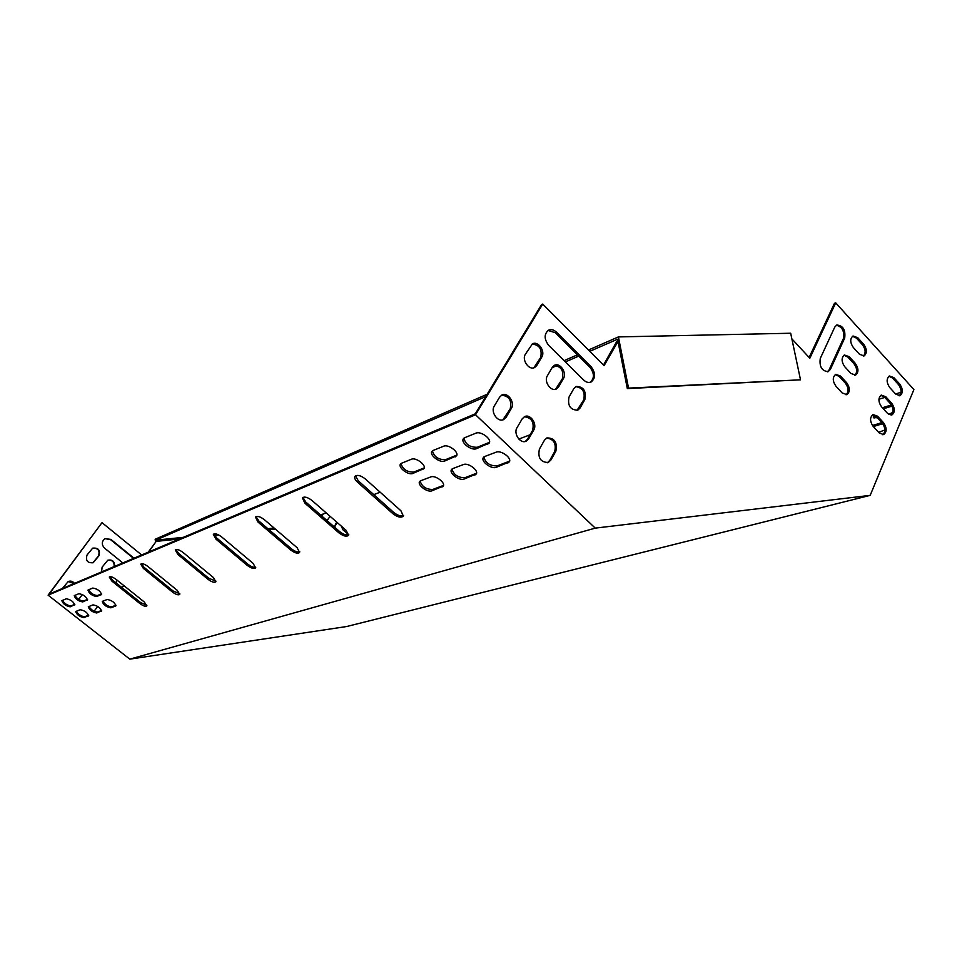 <?xml version="1.0" encoding="UTF-8"?>
<svg xmlns="http://www.w3.org/2000/svg" width="962" height="962" viewBox="0 0 962 962"><rect width="100%" height="100%" fill="white"/><g stroke="black" fill="none" stroke-linecap="round" stroke-linejoin="round"><path stroke-width="1.44" d="M147.992 566.522C144.54 564.009 142.135 563.203 140.777 564.129L143.35 568.398L172.463 592.039C175.938 594.564 178.355 595.358 179.738 594.42L177.261 590.343L147.992 566.522M311.928 500.432C307.563 497.15 304.377 496.308 302.369 497.907L304.942 503.246L338.913 532.852C343.314 536.135 346.524 536.964 348.545 535.341L346.104 530.303L311.928 500.432M221.573 536.856C217.725 534.006 214.983 533.176 213.348 534.379L215.933 539.129L247.306 565.428C251.19 568.277 253.956 569.107 255.603 567.881L253.114 563.359L221.573 536.856M420.779 480.711L419.564 481.685C417.171 485.064 427.537 492.748 431.878 490.812L443.266 486.111C445.695 482.659 435.161 474.891 430.796 476.924L420.779 480.711M401.563 463.227L400.42 464.165C397.931 467.604 408.477 475.505 412.794 473.46L423.989 468.578C426.503 465.079 415.8 457.082 411.447 459.235L401.563 463.227M433.116 450.469L431.854 451.515C429.268 455.182 440.031 463.227 444.6 461.075L456.589 455.82C459.211 452.092 448.268 443.951 443.662 446.212L433.116 450.469M452.753 468.602L451.418 469.684C448.929 473.292 459.511 481.108 464.105 479.064L476.298 473.989C478.811 470.31 468.061 462.409 463.431 464.55L452.753 468.602M484.764 456.469L483.273 457.684C480.699 461.519 491.498 469.456 496.344 467.316L509.379 461.856C511.976 457.948 501.01 449.927 496.115 452.176L484.764 456.469M88.288 616.077L88.612 615.836C87.446 612.602 84.656 610.557 80.219 609.728L75.673 611.555C76.816 614.754 79.593 616.786 84.007 617.64L88.708 615.488M791.87 338.852L809.824 358.237L835.713 302.85L913.9 389.562L870.189 495.358L595.274 528.126L129.81 659.15L48.1 595.165L475.541 414.778L542.712 304.076L604.088 365.656L618.001 341.438M595.274 528.126L475.541 414.778M74.423 605.17L74.723 604.954C73.557 601.659 70.743 599.603 66.294 598.773L61.845 600.673C62.999 603.92 65.789 605.976 70.214 606.818L74.832 604.617M464.706 437.698L463.299 438.876C460.63 442.773 471.596 450.95 476.443 448.677L489.249 443.037C491.967 439.057 480.796 430.784 475.925 433.165L464.706 437.698M101.226 611.363L101.563 611.11C100.409 607.78 97.559 605.711 93.025 604.87L88.288 606.781C89.43 610.064 92.256 612.133 96.765 612.986L101.671 610.726M87.133 600.228L87.458 599.987C86.291 596.608 83.429 594.516 78.872 593.686L74.23 595.67C75.385 599.001 78.235 601.094 82.756 601.935L87.566 599.627M88.288 589.886L87.963 590.127C89.105 593.566 92.003 595.694 96.645 596.524L101.563 594.492C100.409 591.017 97.487 588.864 92.809 588.059L88.288 589.886M102.597 601.25L102.261 601.49C103.391 604.882 106.265 606.986 110.895 607.828L115.909 605.868C114.767 602.452 111.869 600.324 107.203 599.506L102.597 601.25M182.996 552.416C179.353 549.735 176.792 548.929 175.3 549.975L177.886 554.473L208.093 579.377C211.76 582.046 214.334 582.864 215.837 581.794L213.36 577.501L182.996 552.416M264.31 519.624C260.221 516.57 257.275 515.74 255.471 517.123L258.056 522.15L290.68 549.999C294.805 553.054 297.775 553.884 299.591 552.489L297.126 547.715L264.31 519.624M365.295 478.908C360.618 475.36 357.155 474.519 354.906 476.406C354.196 477.922 355.05 479.822 357.443 482.082L392.869 513.672C397.595 517.219 401.082 518.049 403.343 516.137L400.938 510.798L365.295 478.908M116.101 579.389C112.819 577.008 110.558 576.226 109.295 577.044L111.869 581.096L139.959 603.607C143.254 605.988 145.539 606.757 146.801 605.928L144.336 602.044L116.101 579.389M141.366 563.756L144.084 567.376L173.172 591.017L179.858 593.77M302.946 497.366L305.748 502.02L339.694 531.625C343.326 534.451 346.344 535.461 348.761 534.656L343.001 529.846L341.245 526.058M213.925 533.934L216.703 538.011L248.052 564.309C251.166 566.702 253.74 567.664 255.772 567.219M420.141 481.048C421.885 486.628 426.07 489.43 432.696 489.478L443.506 485.401M400.998 463.54C402.741 469.252 406.95 472.114 413.624 472.114L424.242 467.869M432.431 450.865C434.102 456.818 438.444 459.764 445.442 459.704L456.854 455.11M451.996 469.023C453.679 474.819 457.984 477.717 464.923 477.693L476.551 473.28M483.85 456.998C485.485 463.023 489.923 465.993 497.162 465.897L509.632 461.135M76.263 611.219C78.391 614.49 81.193 616.317 84.668 616.714L88.684 615.235M48.1 595.165L102.008 522.643L49.182 594.071L475.264 413.828L541.546 304.653L542.712 304.076M62.434 600.336C64.574 603.655 67.388 605.507 70.887 605.892L74.808 604.352M463.888 438.179C465.5 444.372 469.961 447.402 477.284 447.27L489.514 442.316M88.877 606.445C91.005 609.788 93.855 611.652 97.439 612.036L101.647 610.497M74.832 595.322C76.972 598.725 79.834 600.613 83.441 600.985L87.542 599.386M88.552 589.778C90.693 593.253 93.627 595.189 97.342 595.562L101.659 593.879M102.85 601.154C104.978 604.581 107.888 606.481 111.58 606.866L116.005 605.254M175.89 549.567L178.643 553.403L208.826 578.306L215.993 581.132M256.048 516.63L258.838 520.983L291.45 548.833C294.805 551.43 297.583 552.416 299.783 551.803M355.483 475.817L358.273 480.796L393.662 512.385C397.607 515.488 400.913 516.498 403.571 515.44M109.896 576.707L112.566 580.11L140.644 602.621L146.897 605.29M74.038 583.561L68.158 581.553C70.647 580.603 72.739 581.204 74.447 583.381M336.664 522.053L334.283 526.899M870.189 495.358L346.633 626.527L129.81 659.15M148.196 552.188L156.193 541.378L179.413 538.985M321.561 515.812L322.595 514.225M133.574 558.381L110.462 539.586L104.978 538.684M92.845 562.854L98.485 555.976C100.108 550.589 98.148 547.991 92.592 548.196M114.141 566.594C114.382 561.88 112.241 559.764 107.732 560.245M122.559 586.988L124.122 585.822M94.108 611.255L97.703 606.409M78.704 599.41L82.335 594.516M62.41 588.479L68.182 581.553M334.535 527.128L337.109 522.438M330.134 516.341L327.008 520.562M321.813 516.029L323.1 514.033M214.382 535.389L218.711 534.944M269.12 529.761L275.397 529.112M148.641 551.996L156.193 541.378M102.008 522.643L141.63 554.966M122.823 562.926L104.521 548.112C101.395 544.552 101.563 541.402 105.014 538.66L110.883 539.393L134.007 558.188M98.906 555.795L93.23 562.698C87.494 563.215 85.426 560.654 87.037 555.014L92.641 548.172C98.389 547.582 100.481 550.12 98.906 555.795L98.485 555.976M101.575 571.909L102.128 567.135L107.78 560.221C112.458 559.379 114.731 561.435 114.574 566.414M124.278 585.942L121.428 587.205M116.306 583.104L116.679 579.845M539.405 449.086C537.662 457.876 540.62 462.337 548.256 462.481L550.889 460.052L555.856 451.202C557.539 442.4 554.569 437.963 546.945 437.902L544.444 440.235L539.405 449.086M517.015 427.693C513.143 433.561 520.382 444.216 526.142 441.173L528.667 438.828L533.754 429.99C537.578 424.11 530.29 413.492 524.567 416.63L522.174 418.867L517.015 427.693M494.3 406C490.271 411.928 497.859 422.799 503.715 419.54L506.12 417.292L511.339 408.477C515.307 402.525 507.683 391.702 501.851 395.045L499.579 397.198L494.3 406M840.499 376.034L846.728 382.804C850.155 387.939 850.204 391.883 846.861 394.624L842.207 392.977L835.93 386.195C832.491 381.072 832.431 377.128 835.737 374.362L840.499 376.034L839.225 376.467L845.454 383.225C848.712 387.939 848.917 391.799 846.055 394.817M877.512 416.173L883.585 422.763C886.976 427.958 887 431.89 883.633 434.596L879.28 432.996L873.171 426.394C869.756 421.224 869.732 417.28 873.075 414.562L877.512 416.173L876.214 416.57L882.286 423.148C885.521 427.898 885.701 431.758 882.815 434.752M849.193 356.686L855.35 363.432C858.717 368.506 858.789 372.39 855.555 375.096L850.901 373.436L844.696 366.678C841.317 361.628 841.233 357.732 844.444 355.014L849.193 356.686L847.919 357.13L854.076 363.877C857.274 368.506 857.503 372.306 854.749 375.288M885.761 396.741L891.762 403.306C895.105 408.417 895.153 412.313 891.882 414.971L887.541 413.359L881.505 406.77C878.15 401.683 878.09 397.787 881.336 395.105L885.761 396.741L884.475 397.138L890.475 403.703C893.65 408.369 893.854 412.169 891.077 415.127M857.731 337.686L863.816 344.42C867.135 349.422 867.231 353.246 864.08 355.916L859.451 354.232L853.318 347.498C849.999 342.508 849.891 338.684 853.005 335.991L857.731 337.686L856.469 338.143L862.553 344.865C865.692 349.422 865.944 353.162 863.299 356.108M820.273 358.441L834.775 327.092L836.772 325.012C843.037 325.541 845.682 329.882 844.696 338.011L830.398 369.396L828.21 371.657C821.837 371.055 819.203 366.654 820.273 358.441M893.878 377.633L899.807 384.187C903.102 389.237 903.162 393.061 899.987 395.683L895.658 394.059L889.682 387.494C886.387 382.467 886.303 378.631 889.453 375.998L893.878 377.633L892.592 378.054L898.52 384.608C901.634 389.189 901.863 392.929 899.193 395.851M556.505 332.203C553.787 329.677 551.094 329.016 548.424 330.231C543.975 334.175 544.071 339.225 548.701 345.37L583.621 380.002C586.135 382.335 588.636 382.996 591.137 381.962C595.743 378.114 595.743 373.04 591.125 366.775L556.505 332.203L555.327 332.744L548.087 330.435M525.396 354.22C521.488 359.968 529.112 370.779 534.704 367.472L536.82 365.44L541.798 357.034C545.646 351.286 537.998 340.5 532.443 343.891L525.396 354.22M547.366 375.781C543.602 381.469 550.901 392.075 556.409 388.961L558.633 386.844L563.491 378.415C567.195 372.727 559.872 362.157 554.389 365.332L552.284 367.364L547.366 375.781M569.023 397.041C567.424 405.675 570.358 410.052 577.801 410.149L580.134 407.948L584.872 399.495C586.411 390.849 583.465 386.508 576.034 386.483L573.821 388.6L569.023 397.041M547.366 462.77L549.687 460.473L554.665 451.623C556.493 443.578 553.811 439.057 546.62 438.059M525.264 441.474L527.477 439.273L532.575 430.447C534.439 422.234 531.661 417.676 524.254 416.786M502.849 419.853L510.173 408.958C512.073 400.565 509.199 395.983 501.539 395.214M835.269 374.603L839.225 376.467M872.594 414.79L876.214 416.57M843.975 355.255L847.919 357.13M880.855 395.346L884.475 397.138M852.524 336.255L856.469 338.143M836.315 325.252C842.207 326.719 844.588 331.132 843.433 338.468L829.124 369.841L827.392 371.873M888.972 376.238L892.592 378.054M603.499 365.055L616.462 341.967L617.664 341.438M809.126 357.479L834.463 303.343L835.713 302.85M590.271 382.287C594.54 378.282 594.432 373.28 589.922 367.28L555.327 332.744M533.874 367.797L540.62 357.563C542.388 349.338 539.538 344.853 532.082 344.095M555.567 389.273L562.301 378.908C564.033 370.851 561.279 366.39 554.04 365.536M576.947 410.437L583.669 399.964C585.365 392.063 582.695 387.626 575.673 386.664M881.805 422.631L872.474 425.529M878.643 432.299L884.896 430.002M873.388 414.838L873.352 417.52L877.356 417.809M891.425 404.966L882.407 407.756M888.708 414.382L892.868 412.349M878.919 399.254L884.739 397.426M895.598 393.999L901.033 392.28M882.719 423.665L873.34 426.587M892.039 406.096L883.332 408.778M874.59 415.271L874.061 418.073M618.41 336.916L628.535 388.107L800.516 379.822L790.68 333.237L618.41 336.916L588.479 350M577.44 354.822L564.105 360.642M487.145 394.252L155.147 539.261L155.555 541.822M155.988 541.462L155.772 540.163L183.273 537.349M628.535 388.107L627.32 388.588L617.556 339.225L589.79 351.31M578.739 356.108L565.391 361.916M556.938 365.596L552.08 367.712M485.738 396.584L155.772 540.163M213.949 534.211L216.258 533.982M267.881 528.703L274.158 528.054M530.074 434.776L518.831 439.081M380.146 492.195L373.773 494.636M326.154 512.866L320.611 514.983M800.516 379.822L627.32 388.588M874.723 426.046L873.773 425.024M899.807 384.187L898.52 384.608M830.398 369.396L829.124 369.841M844.696 338.011L843.433 338.468M863.816 344.42L862.553 344.865M891.762 403.306L890.475 403.703M855.35 363.432L854.076 363.877M883.585 422.763L882.286 423.148M846.728 382.804L845.454 383.225M70.214 606.818L70.887 605.892M84.007 617.64L84.668 616.714M476.443 448.677L477.284 447.27M487.734 444.288L488.576 442.857M496.344 467.316L497.162 465.897M507.78 463.143L508.609 461.724M96.765 612.986L97.439 612.036M464.105 479.064L464.923 477.693M474.855 475.144L475.673 473.761M82.756 601.935L83.441 600.985M444.6 461.075L445.442 459.704M455.218 456.938L456.06 455.555M96.645 596.524L97.342 595.562M101.226 594.744L101.683 594.107M412.794 473.46L413.624 472.114M422.763 469.576L423.593 468.229M110.895 607.828L111.58 606.866M115.548 606.132L116.029 605.459M431.878 490.812L432.696 489.478M441.967 487.133L442.785 485.786M591.125 366.775L589.922 367.28M511.339 408.477L510.173 408.958M506.12 417.292L504.954 417.761M541.798 357.034L540.62 357.563M536.82 365.44L535.654 365.957M533.754 429.99L532.575 430.447M528.667 438.828L527.477 439.273M563.491 378.415L562.301 378.908M558.633 386.844L557.443 387.337M555.856 451.202L554.665 451.623M550.889 460.052L549.687 460.473M584.872 399.495L583.669 399.964M580.134 407.948L578.932 408.405M177.886 554.473L178.643 553.403M208.093 579.377L208.826 578.306M215.933 539.129L216.703 538.011M247.306 565.428L248.052 564.309M258.056 522.15L258.838 520.983M290.68 549.999L291.45 548.833M304.942 503.246L305.748 502.02M338.913 532.852L339.694 531.625M357.443 482.082L358.273 480.796M392.869 513.672L393.662 512.385M143.35 568.398L144.084 567.376M172.463 592.039L173.172 591.017M111.869 581.096L112.566 580.11M139.959 603.607L140.644 602.621"/></g></svg>
